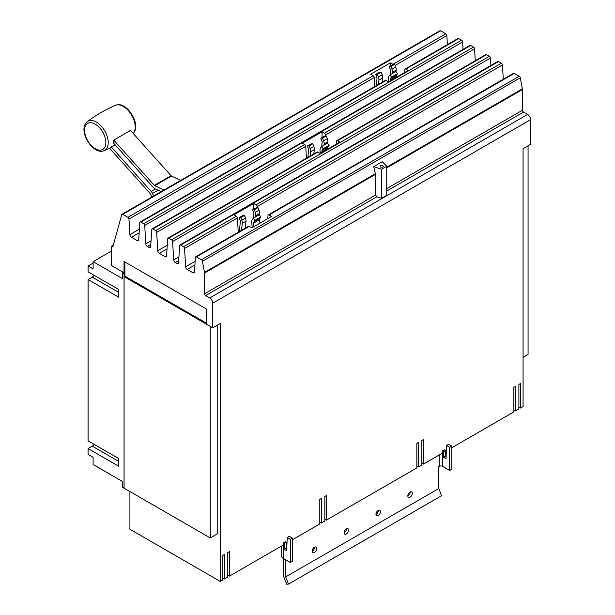 <?xml version="1.0" encoding="UTF-8"?>
<svg xmlns="http://www.w3.org/2000/svg" width="615" height="615" viewBox="0 0 615 615"><rect width="100%" height="100%" fill="white"/><g stroke="black" fill="none" stroke-linecap="round" stroke-linejoin="round"><path stroke-width="0.92" d="M151.82 197.061L150.421 193.948A1.184 0.684 -120 0 0 150.091 193.433L109.531 148.184M109.524 148.177A17.381 10.032 -120 0 0 109.785 148.061A17.381 10.032 -120 0 0 111.323 146.985L115.266 144.986M111.323 146.985L151.152 191.419A4.736 2.729 60 0 1 152.474 193.471L153.619 196.016M161.153 191.665L154.98 188.728A4.736 2.729 60 0 1 153.273 187.391L113.444 142.957A17.381 10.032 -120 0 0 113.767 140.12L154.334 185.376A1.184 0.684 -120 0 0 154.757 185.715L163.913 190.073M180.649 180.418L171.493 176.051A1.184 0.684 60 0 1 171.062 175.721L130.503 130.457L113.767 140.12M252.227 227.612L251.696 222.276A5.635 3.252 60 0 1 252.204 219.709L253.234 218.24L259.184 214.804L260.875 216.911L254.925 220.347L253.895 221.815A2.867 1.661 -120 0 0 253.634 223.122L253.987 226.604M253.234 218.24L254.925 220.347M259.937 223.168L259.584 219.686A2.867 1.661 60 0 1 259.845 218.379L260.875 216.911M320.277 153.412L320 150.629A5.635 3.252 60 0 1 320.5 148.061L321.537 146.593L327.488 143.157L329.179 145.263L323.229 148.699L322.199 150.168A2.867 1.661 -120 0 0 321.937 151.475L322.029 152.397M321.537 146.593L323.229 148.699M327.98 148.961L327.887 148.038A2.867 1.661 60 0 1 328.149 146.731L329.179 145.263M388.618 81.787L388.342 79.004A5.635 3.252 60 0 1 388.849 76.437L389.879 74.969L395.829 71.532L397.521 73.639L391.571 77.075L390.54 78.543A2.867 1.661 -120 0 0 390.287 79.85L390.379 80.773M389.879 74.969L391.571 77.075M396.329 77.336L396.237 76.414A2.867 1.661 60 0 1 396.49 75.107L397.521 73.639M93.103 263.112L88.083 266.011L88.083 271.807L118.657 289.457L118.657 297.183L88.083 279.533L88.083 440.847L118.657 458.498L118.657 466.224L88.083 448.573L92.265 446.159A4.736 2.729 120 0 0 94.172 444.361M88.083 279.533L92.265 277.119A4.736 2.729 120 0 0 94.172 275.32M283.623 558.62L283.623 576.347L286.69 584.25L288.504 584.089L441.585 495.705L438.803 488.525L438.803 466.616L439.233 466.362A2.345 1.353 180 0 1 442.546 466.362L449.673 470.483L449.673 447.297L446.605 445.521L448.696 444.314L451.764 446.09L449.673 447.297M239.25 231.671L240.342 221.977A2.867 1.661 -120 0 0 240.088 220.37L239.058 217.71L240.749 217.564L241.78 220.224A5.635 3.252 60 0 1 242.287 223.368L241.495 230.371M245.231 228.219L246.023 221.215A5.635 3.252 -120 0 0 245.523 218.064L244.493 215.404L242.794 215.55L239.058 217.71M244.493 215.404L240.749 217.564M259.353 215.027L259.538 213.413A5.635 3.252 -120 0 0 259.038 210.261L258 207.601L254.264 209.761L255.294 212.421A5.635 3.252 60 0 1 255.802 215.573L255.656 216.841M258 207.601L256.309 207.755L252.573 209.907L254.264 209.761M253.411 218.141L253.857 214.174A2.867 1.661 -120 0 0 253.603 212.567L252.573 209.907M307.854 157.355L308.645 150.329A2.867 1.661 -120 0 0 308.392 148.722L307.362 146.062L309.053 145.916L310.083 148.569A5.635 3.252 60 0 1 310.59 151.721L310.098 156.064M313.835 153.904L314.327 149.568A5.635 3.252 -120 0 0 313.827 146.416L312.789 143.756L311.098 143.902L307.362 146.062M312.789 143.756L309.053 145.916M327.657 143.38L327.841 141.765A5.635 3.252 -120 0 0 327.334 138.613L326.304 135.953L322.568 138.114L323.598 140.774A5.635 3.252 60 0 1 324.105 143.925L323.959 145.194M326.304 135.953L324.612 136.1L320.876 138.26L322.568 138.114M321.714 146.493L322.16 142.526A2.867 1.661 -120 0 0 321.906 140.92L320.876 138.26M376.203 85.708L376.995 78.705A2.867 1.661 -120 0 0 376.734 77.098L375.704 74.438L377.395 74.292L378.433 76.952A5.635 3.252 60 0 1 378.932 80.104L378.448 84.409M382.184 82.256L382.676 77.944A5.635 3.252 -120 0 0 382.169 74.792L381.139 72.132L379.447 72.278L375.704 74.438M381.139 72.132L377.395 74.292M396.006 71.755L396.183 70.141A5.635 3.252 -120 0 0 395.683 66.989L394.653 64.329L390.909 66.489L391.94 69.149A5.635 3.252 60 0 1 392.447 72.301L392.301 73.569M394.653 64.329L392.954 64.483L389.218 66.635L390.909 66.489M390.056 74.869L390.51 70.902A2.867 1.661 -120 0 0 390.248 69.295L389.218 66.635M88.083 266.011L93.103 268.909L93.103 261.659L122.293 278.518L122.293 272.722L124.053 273.736L124.053 488.179L122.293 487.165L122.293 481.368L93.103 464.51L93.103 457.268L88.083 454.37L88.083 448.573M93.103 261.659L111.507 251.035M285.714 559.827L285.714 576.908L438.803 488.525M285.714 576.908L288.504 584.089M412.296 493.315A3.152 1.822 -60 0 1 410.92 496.49A3.152 1.822 -60 0 1 408.491 497.335A3.152 1.822 -60 0 1 407.837 495.89A3.152 1.822 -60 0 1 409.213 492.715A3.152 1.822 -60 0 1 411.643 491.869A3.152 1.822 -60 0 1 412.296 493.315M407.837 496.044A3.152 1.822 120 0 0 410.205 492.108A3.152 1.822 120 0 0 410.205 491.954M380.424 511.718A3.152 1.822 -60 0 1 379.048 514.893A3.152 1.822 -60 0 1 376.618 515.739A3.152 1.822 -60 0 1 375.965 514.294A3.152 1.822 -60 0 1 377.341 511.119A3.152 1.822 -60 0 1 379.77 510.273A3.152 1.822 -60 0 1 380.424 511.718M375.965 514.448A3.152 1.822 120 0 0 378.333 510.512A3.152 1.822 120 0 0 378.333 510.358M348.551 530.115A3.152 1.822 -60 0 1 347.175 533.29A3.152 1.822 -60 0 1 344.746 534.135A3.152 1.822 -60 0 1 344.093 532.69A3.152 1.822 -60 0 1 345.469 529.515A3.152 1.822 -60 0 1 347.898 528.669A3.152 1.822 -60 0 1 348.551 530.115M344.093 532.851A3.152 1.822 120 0 0 346.46 528.908A3.152 1.822 120 0 0 346.46 528.754M316.679 548.519A3.152 1.822 -60 0 1 315.303 551.693A3.152 1.822 -60 0 1 312.874 552.539A3.152 1.822 -60 0 1 312.22 551.094A3.152 1.822 -60 0 1 313.596 547.919A3.152 1.822 -60 0 1 316.025 547.073A3.152 1.822 -60 0 1 316.679 548.519M312.22 551.248A3.152 1.822 120 0 0 314.588 547.312A3.152 1.822 120 0 0 314.588 547.158M122.293 272.722L123.138 272.23M528.07 145.778L528.07 354.432L523.073 357.315M443.653 457.345L443.653 451.548L445.744 450.341L445.744 456.138L443.653 457.345L445.99 458.69L446.605 445.521M449.673 470.483L451.764 469.276L451.764 446.09M284.291 543.552L286.382 542.345L286.382 548.142L284.291 549.349L284.291 543.552L283.284 542.968L283.284 545.021L229.457 576.101L227.781 575.133M287.243 537.525L289.334 536.318L292.409 538.094L290.318 539.301L287.243 537.525L286.628 550.694L284.291 549.349M281.639 545.974L281.639 556.206A5.304 3.06 0 0 0 283.192 558.366L290.318 562.487L290.318 539.301M290.318 562.487L292.409 561.28L292.409 538.094M124.053 488.179L210.238 537.933L210.238 326.404M217.741 324.943L217.741 533.597L210.238 537.933M124.876 261.944L124.876 272.253L124.03 272.745L124.03 261.46L206.348 308.984L206.348 324.159L212.721 327.841L220.255 323.498L220.255 581.413L129.911 529.254L129.911 491.554M124.076 488.164L124.076 276.619L124.899 276.143L124.899 273.245L124.053 273.736M206.348 324.12L124.076 276.619M124.899 276.143L206.348 323.167M451.764 447.751L513.871 411.896L513.871 387.358L515.547 386.389L515.547 410.928L518.891 408.998L518.891 384.46L520.567 383.491L520.567 408.029L523.073 406.584L523.073 148.661L530.607 144.317L530.607 119.679A4.267 2.46 -120 0 0 527.585 114.452L523.496 112.091A1.499 0.869 60 0 1 522.435 110.254L522.435 89.521A3.306 1.907 -120 0 0 522.373 88.852L520.313 77.774A1.499 0.869 -120 0 0 519.283 76.237L514.317 73.37A1.499 0.869 -120 0 0 513.563 73.293L268.309 214.896A1.499 0.869 60 0 1 269.055 214.966L271.599 216.434L251.835 227.842L249.298 226.374A1.499 0.869 -120 0 0 248.545 226.305L195.685 256.824A1.499 0.869 -120 0 0 195.378 257.424L194.471 271.915A2.252 1.299 60 0 1 194.002 272.822A2.252 1.299 60 0 1 192.879 272.714L187.229 269.447A2.252 1.299 60 0 1 185.638 266.818L184.562 248.475A1.499 0.869 -120 0 0 183.501 246.723L180.687 245.101A1.499 0.869 -120 0 0 179.934 245.024A1.499 0.869 -120 0 0 179.626 245.623L178.55 262.728A2.252 1.299 60 0 1 178.089 263.635A2.252 1.299 60 0 1 176.966 263.52L175.267 262.543A2.252 1.299 60 0 1 173.676 259.914L172.6 241.572A1.499 0.869 -120 0 0 171.539 239.819L168.725 238.189A1.499 0.869 -120 0 0 167.972 238.113A1.499 0.869 -120 0 0 167.664 238.72L166.588 255.825A2.252 1.299 60 0 1 166.127 256.724A2.252 1.299 60 0 1 165.005 256.616L159.347 253.349A2.252 1.299 60 0 1 157.763 250.72L156.687 232.385A1.499 0.869 -120 0 0 155.626 230.625L152.812 229.003A1.499 0.869 -120 0 0 152.059 228.926A1.499 0.869 -120 0 0 151.751 229.533L150.675 246.63A2.252 1.299 60 0 1 150.214 247.538A2.252 1.299 60 0 1 149.084 247.43L147.385 246.446A2.252 1.299 60 0 1 145.793 243.817L144.725 225.474A1.499 0.869 -120 0 0 143.664 223.722L140.85 222.1A1.499 0.869 -120 0 0 140.097 222.023A1.499 0.869 -120 0 0 139.79 222.622L138.713 239.727A2.252 1.299 60 0 1 138.252 240.634A2.252 1.299 60 0 1 137.122 240.519L131.472 237.259A2.252 1.299 60 0 1 129.88 234.63L128.973 219.086A1.499 0.869 -120 0 0 127.912 217.333L122.746 214.351A1.499 0.869 -120 0 0 121.993 214.274A1.499 0.869 -120 0 0 121.724 214.666L112.837 246.961L111.507 246.192L113.337 245.131M520.567 408.029L518.891 407.061M515.547 410.928L513.871 409.959M443.653 451.548L442.646 450.964L444.737 449.757L445.744 450.341M442.646 450.964L442.646 453.017L423.527 464.056L421.859 463.087M292.409 539.755L319.8 523.942L319.8 499.403L321.476 498.442L321.476 522.973L324.82 521.043L324.82 496.505L326.488 495.544L326.488 520.075L416.839 467.915L416.839 443.384L418.507 442.416L418.507 466.954L421.859 465.017L421.859 440.486L423.527 439.517L423.527 464.056M418.507 466.954L416.839 465.986M326.488 520.075L324.82 519.114M321.476 522.973L319.8 522.012M286.382 543.23L286.997 542.884M283.284 542.968L285.375 541.761L286.382 542.345M220.255 581.413L222.761 579.968L222.761 555.43L224.437 554.461L224.437 578.999L227.781 577.07L227.781 552.531L229.457 551.563L229.457 576.101M224.437 578.999L222.761 578.031M445.744 451.226L446.352 450.872M238.259 232.239L237.421 217.956A1.499 0.869 -120 0 0 236.36 216.203L233.984 214.835L253.749 203.427L256.124 204.795A1.499 0.869 60 0 1 257.185 206.548L257.247 207.67M253.749 203.427L253.749 209.231M253.749 213.013L253.749 215.158M267.802 218.625L267.994 215.496A1.499 0.869 60 0 1 268.309 214.896M336.305 144.156L336.482 141.25A1.499 0.869 60 0 1 336.789 140.651A1.499 0.869 60 0 1 337.543 140.72L339.895 142.08L320.138 153.489L317.786 152.128A1.499 0.869 -120 0 0 317.033 152.059L167.972 238.113M306.439 158.17L305.747 146.324A1.499 0.869 -120 0 0 304.686 144.571L302.288 143.187L322.052 131.779L324.443 133.163A1.499 0.869 60 0 1 325.504 134.916L325.573 136.015M322.052 131.779L322.052 137.583M322.052 141.365L322.052 143.51M404.624 72.547L404.808 69.618A1.499 0.869 60 0 1 405.116 69.011A1.499 0.869 60 0 1 405.869 69.088L408.245 70.456L388.48 81.864L386.105 80.496A1.499 0.869 -120 0 0 385.359 80.419L140.097 222.023M374.766 86.538L374.235 77.49A1.499 0.869 -120 0 0 373.174 75.73L370.637 74.269L390.394 62.861L392.931 64.321A1.499 0.869 60 0 1 393.139 64.467M390.394 62.861L390.394 65.959M390.394 69.741L390.394 71.886M124.899 272.268L124.899 273.245M212.721 327.841L212.721 303.203A4.267 2.46 -120 0 0 209.707 297.975L205.618 295.615A1.499 0.869 60 0 1 204.557 293.778L204.557 273.045A3.306 1.907 -120 0 0 204.488 272.384L202.435 261.298A1.499 0.869 -120 0 0 201.397 259.761L196.439 256.893A1.499 0.869 -120 0 0 195.685 256.824M503.278 79.235L502.447 64.952A1.499 0.869 -120 0 0 501.386 63.199L498.565 61.569A1.499 0.869 -120 0 0 497.819 61.492L179.934 245.024M490.916 65.482L490.478 58.041A1.499 0.869 -120 0 0 489.425 56.288L486.603 54.666A1.499 0.869 -120 0 0 485.85 54.589L336.789 140.651M475.257 60.708L474.565 48.854A1.499 0.869 -120 0 0 473.504 47.101L470.69 45.479A1.499 0.869 -120 0 0 469.937 45.402L152.059 228.926M463.041 49.384L462.603 41.951A1.499 0.869 -120 0 0 461.542 40.198L458.729 38.568A1.499 0.869 -120 0 0 457.975 38.491L405.116 69.011M447.382 44.611L446.851 35.562A1.499 0.869 -120 0 0 445.79 33.81L440.624 30.827A1.499 0.869 -120 0 0 439.879 30.75L121.993 214.274M111.507 246.192L111.507 265.511L124.03 272.745M381.561 198.314L376.864 196.746L375.519 195.07L375.519 174.345L373.728 166.627L382.223 161.722L386.75 166.242L386.75 195.324L381.561 198.314L381.561 169.24L373.728 166.627M386.75 166.242L381.561 169.24M380.439 166.942A1.653 0.953 180 0 1 379.955 166.273A1.653 0.953 180 0 1 380.977 165.389A1.653 0.953 180 0 1 382.776 165.596A1.653 0.953 180 0 1 383.26 166.273A1.653 0.953 180 0 1 382.238 167.149A1.653 0.953 180 0 1 380.439 166.942M85.577 125.675A15.029 8.679 60 0 1 99.699 127.897A15.029 8.679 60 0 1 104.842 147.169A15.029 8.679 60 0 1 90.713 144.956A15.029 8.679 60 0 1 85.577 125.675M104.12 150.621C94.064 155.411 79.481 133.886 85.262 124.122L87.368 121.601A16.797 9.694 60 0 1 102.805 127.997A16.797 9.694 60 0 1 107.102 147.785A16.797 9.694 60 0 1 104.12 150.621L109.785 148.061M133.224 133.501A16.797 9.694 -120 0 0 134.116 132.187A16.797 9.694 -120 0 0 130.503 113.352A16.797 9.694 -120 0 0 115.566 105.319C125.629 100.529 140.205 122.062 134.431 131.818L133.24 133.517M151.152 191.419L155.441 188.943M152.474 193.471L158.117 190.22M171.493 176.051L154.757 185.715M171.062 175.721L154.334 185.376M253.895 221.815L259.845 218.379M253.634 223.122L259.584 219.686M322.199 150.168L328.149 146.731M321.937 151.475L327.887 148.038M390.54 78.543L396.49 75.107M390.287 79.85L396.237 76.414M92.265 446.159L118.657 461.396M92.265 277.119L118.657 292.356M245.523 218.064L241.78 220.224M246.023 221.215L242.287 223.368M259.538 213.413L255.802 215.573M259.038 210.261L255.294 212.421M313.827 146.416L310.083 148.569M314.327 149.568L310.59 151.721M327.841 141.765L324.105 143.925M327.334 138.613L323.598 140.774M382.169 74.792L378.433 76.952M382.676 77.944L378.932 80.104M396.183 70.141L392.447 72.301M395.683 66.989L391.94 69.149M442.546 466.362L442.546 453.071M439.233 466.362L439.233 454.985M283.192 558.366L283.192 545.075M127.912 217.333L373.174 75.73M128.973 219.086L374.235 77.49M129.88 234.63L139.374 229.149M131.472 237.259L139.144 232.824M137.122 240.519L138.721 239.596M140.85 222.1L386.105 80.496M155.626 230.625L304.686 144.571M156.687 232.385L305.747 146.324M157.763 250.72L167.257 245.239M159.347 253.349L167.026 248.921M165.005 256.616L166.596 255.694M168.725 238.189L317.786 152.128M183.501 246.723L236.36 216.203M184.562 248.475L237.421 217.956M185.638 266.818L195.132 261.337M187.229 269.447L194.901 265.019M192.879 272.714L194.478 271.792M196.439 256.893L249.298 226.374M212.721 303.203L530.607 119.679M209.707 297.975L527.585 114.452M201.397 259.761L519.283 76.237M269.055 214.966L514.317 73.37M257.185 206.548L502.447 64.952M256.124 204.795L501.386 63.199M180.687 245.101L498.565 61.569M176.966 263.52L178.565 262.597M175.267 262.543L178.688 260.56M173.676 259.914L178.919 256.886M172.6 241.572L490.478 58.041M171.539 239.819L489.425 56.288M337.543 140.72L486.603 54.666M325.504 134.916L474.565 48.854M324.443 133.163L473.504 47.101M152.812 229.003L470.69 45.479M149.084 247.43L150.683 246.507M147.385 246.446L150.813 244.47M145.793 243.817L151.044 240.788M144.725 225.474L462.603 41.951M143.664 223.722L461.542 40.198M405.869 69.088L458.729 38.568M395.084 65.451L446.851 35.562M392.931 64.321L445.79 33.81M122.746 214.351L440.624 30.827M386.75 188.59L522.435 110.254M386.75 167.857L522.435 89.521M386.75 191.042L523.496 112.091M205.618 295.615L376.864 196.746M204.557 293.778L375.519 195.07M204.557 273.045L375.519 174.345M204.488 272.384L375.434 173.684M202.435 261.298L520.313 77.774M386.75 167.149L522.373 88.852M87.368 121.601C96.109 115.036 105.511 109.608 115.566 105.319"/></g></svg>
